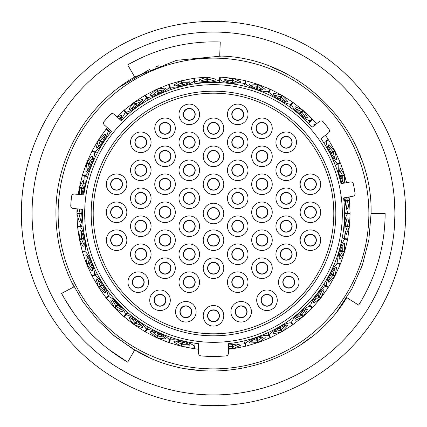 <?xml version="1.0" encoding="UTF-8"?>
<svg xmlns="http://www.w3.org/2000/svg" width="427" height="427" viewBox="0 0 427 427"><rect width="100%" height="100%" fill="white"/><g stroke="black" fill="none" stroke-linecap="round" stroke-linejoin="round"><path stroke-width="0.64" d="M104.209 121.359A2.69 2.69 0 0 0 104.466 125.095L111.431 131.361A131.014 131.014 0 0 0 83.815 194.867L74.485 194.05A2.69 2.69 0 0 0 71.576 196.415A142.949 142.949 0 0 0 70.765 205.681A2.69 2.69 0 0 0 73.22 208.515L82.55 209.326A131.014 131.014 0 0 0 198.571 343.666L198.571 353.22A2.69 2.69 0 0 0 201.026 355.904A142.949 142.949 0 0 0 225.974 355.904A2.69 2.69 0 0 0 228.429 353.22L228.429 343.666A131.014 131.014 0 0 0 343.591 197.931L352.814 196.303A2.69 2.69 0 0 0 355.013 193.271A142.949 142.949 0 0 0 353.396 184.106A2.69 2.69 0 0 0 350.295 182.009L341.066 183.637A131.014 131.014 0 0 0 321.051 138.679L328.432 132.914A2.69 2.69 0 0 0 328.95 129.205A142.949 142.949 0 0 0 323.223 121.871A2.69 2.69 0 0 0 319.497 121.476L312.116 127.241A131.014 131.014 0 0 0 121.14 120.574L114.18 114.308A2.69 2.69 0 0 0 110.438 114.441A142.949 142.949 0 0 0 104.209 121.359M91.175 213.5A122.325 122.325 0 0 1 213.5 91.175A122.325 122.325 0 0 1 335.825 213.5A122.325 122.325 0 0 1 213.5 335.825A122.325 122.325 0 0 1 91.175 213.5M342.315 213.5A128.815 128.815 0 0 1 213.5 342.315A128.815 128.815 0 0 1 84.685 213.5A128.815 128.815 0 0 1 213.5 84.685A128.815 128.815 0 0 1 342.315 213.5M368.875 213.5A155.375 155.375 0 0 1 213.5 368.875A155.375 155.375 0 0 1 58.125 213.5A155.375 155.375 0 0 1 213.5 58.125A155.375 155.375 0 0 1 368.875 213.5M80.981 209.193L81.295 213.5C81.125 218.56 80.457 221.314 79.31 221.762L76.913 213.804L77.506 226.177M82.982 194.797L85.299 183.605L84.711 176.004L86.756 176.602M84.711 176.004L82.358 175.31L79.443 187.352L83.297 179.991L84.087 185.724L81.685 194.68M86.927 176.015L82.646 174.76M84.888 175.417C88.469 174.333 95.984 155.572 94.137 152.311L93.801 152.135M92.061 151.238L94.137 152.311M96.31 152.738L92.237 150.64L98.429 139.912M94.42 151.766C98.141 151.382 109.072 134.377 107.876 130.827L109.547 132.14M106.04 129.381L107.876 130.827M109.926 131.66L106.419 128.901M120.825 120.291L125.431 112.328L126.824 113.94M123.899 110.566L125.431 112.328M127.289 113.539L124.364 110.166M125.89 111.927C129.493 112.958 145.959 101.236 146.167 97.489L147.235 99.331M144.999 95.467L146.167 97.489M147.763 99.027L145.532 95.162M146.696 97.185C150.037 98.872 168.425 90.481 169.343 86.846L170.037 88.853M168.574 84.637L169.343 86.846M170.613 88.656L169.113 84.327L181 80.836L181.491 82.854L175.833 85.779M169.919 86.644C172.876 88.933 192.524 84.172 194.109 80.778L194.413 82.881M193.778 78.467L194.109 80.778M195.016 82.795L194.381 78.376M194.712 80.687C197.183 83.5 217.375 82.539 219.574 79.502L219.478 81.632M219.686 77.17L219.574 79.502M220.204 79.155L220.3 77.202M220.188 79.534C222.077 82.758 242.093 85.64 244.826 83.078L244.324 85.144M245.376 80.804L244.826 83.078M244.917 85.288L245.973 80.949M245.418 83.222C246.673 86.745 265.77 93.364 268.941 91.362L268.06 93.299M269.912 89.238L268.941 91.362M269.656 91.271L270.467 89.494M269.501 91.613C270.061 95.317 287.563 105.426 291.054 104.06L289.821 105.795M292.41 102.16L291.054 104.06M290.317 106.147L292.906 102.512M291.556 104.418C291.406 108.154 306.677 121.396 310.365 120.718L308.828 122.186M312.057 119.106L310.365 120.718M309.249 122.629L312.479 119.549M328.139 139.464L326.49 140.52M324.717 142.388L328.47 139.976M326.506 141.241C324.974 144.657 334.234 162.623 337.912 163.365L335.937 164.155M340.079 162.495L337.912 163.365M336.161 164.721L340.308 163.066M338.136 163.931L338.344 171.889L341.915 183.055M343.981 197.861L347.631 213.196L345.507 213.196L344.498 211.408M349.969 213.196L347.631 213.196M347.055 201.053L345.608 201.192M350.087 213.196L349.494 200.823L347.872 208.968L345.907 205.488L344.968 197.69M348.464 197.071L349.441 200.21L349.083 196.964M346.559 182.671L344.637 175.316L344.68 183.002M343.671 183.178L339.913 174.606L339.929 167.768L344.466 174.723L340.415 163.018M332.863 152.311L331.571 152.973M334.693 158.326L333.199 152.135L335.04 151.185L336.561 159.351C334.608 161.064 326.468 145.281 328.987 144.668L334.763 150.64L328.566 139.912M323.944 136.421L324.088 137.04L323.186 137.014M313.909 125.842L313.877 124.054L315.259 124.785M312.142 119.026L303.175 110.476L307.621 117.494C306.447 119.811 293.018 108.18 295.132 106.675L302.716 110.075L292.975 102.416M285.626 101.562L281.019 97.164L282.055 95.365L287.75 101.418C287.035 103.91 271.652 95.034 273.44 93.155L281.526 95.061L270.521 89.387M263.139 89.937L257.785 86.489L258.463 84.525L265.199 89.392C264.964 91.976 248.183 86.174 249.581 83.986L257.887 84.327L246 80.836M232.891 80.778L232.683 82.214M245.402 80.692L233.243 78.349L240.775 81.851C241.036 84.434 223.46 81.909 224.421 79.497L232.635 78.258M207.426 79.502L207.49 80.954M219.691 77.057L207.308 77.057L215.368 79.064C216.115 81.552 198.374 82.406 198.865 79.854L206.695 77.084L194.365 78.264M182.174 83.078L182.516 84.487M193.757 78.349L181.598 80.692L189.892 81.141C191.093 83.441 173.837 87.636 173.837 85.037L181.027 80.949M158.059 91.362L158.663 92.68M164.155 89.819L157.899 91.015L157.04 89.131L165.27 88.005C166.888 90.033 150.736 97.415 150.24 94.869L156.479 89.382L145.474 95.061M135.946 104.06L136.789 105.245M144.94 95.365L134.521 102.064L142.388 99.4C144.363 101.087 129.899 111.394 128.933 108.981L134.025 102.416L135.226 104.108L131.062 108.928M117.441 117.238L122.079 114.916L120.072 119.613M100.825 140.723L102.048 141.508M105.949 129.312L98.765 139.399L105.074 133.998C107.535 134.836 97.938 149.776 96.144 147.902L98.53 139.976L100.174 141.033L98.103 147.053M91.96 151.185L86.814 162.452L91.992 155.956C94.564 156.309 87.967 172.802 85.848 171.296L86.585 163.018L82.534 174.728M79.78 194.515L79.326 187.949L78.258 194.381M79.369 213.196L81.493 213.196M76.993 208.84L76.913 213.196L77.874 208.92M81.493 213.804L78.99 213.804L80.5 219.99M81.674 232.293L81.36 238.656L83.158 238.309M83.938 238.784L81.477 239.259L84.13 245.045M87.61 256.905L88.512 263.208L90.209 262.53M91.063 262.845L88.736 263.779L92.44 268.962M88.709 263.79L86.809 264.548L91.96 275.815M98.103 279.947L100.174 285.967L101.717 284.974M102.613 285.124L100.505 286.48L105.122 290.867M100.409 286.544L98.76 287.601L105.949 297.688L107.876 296.173C109.072 292.628 98.146 275.623 94.42 275.234L96.31 274.262M112.76 300.581L115.941 306.1L117.265 304.841M118.172 304.814L116.363 306.543L121.722 309.981M131.062 318.072L135.226 322.892L136.288 321.403M137.179 321.205L135.727 323.244L141.641 325.609M152.343 331.784L157.344 335.729L158.102 334.063M158.94 333.7L157.899 335.985L164.155 337.181M175.833 341.221L181.491 344.146L181.923 342.369M182.676 341.856L182.083 344.29L188.451 344.285M228.429 346.516L232.341 346.687L232.08 344.872M232.587 344.119L232.945 346.596L238.853 344.226M250.868 341.312L257.203 340.714L256.606 338.985M256.963 338.147L257.785 340.511L263.139 337.063M274.38 331.928L280.491 330.14L279.573 328.555M279.765 327.669L281.019 329.836L285.626 325.438M295.692 318.27L301.355 315.356L300.154 313.973M300.176 313.06L301.82 314.955L305.502 309.762M314.032 300.821L319.044 296.888L317.603 295.756M317.453 294.86L319.423 296.407L322.059 290.611M328.742 280.213L332.916 275.41L331.293 274.572M330.973 273.718L333.199 274.865L334.693 268.674M339.284 257.198L342.475 251.69L340.719 251.172M340.244 250.398L342.646 251.103L342.945 244.74M345.283 232.608L347.375 226.593L345.55 226.417M344.936 225.744L347.429 225.979L346.516 219.681M345.993 221.197L346.564 219.836M345.363 232.448L345.048 230.932M342.139 246.133L342.956 244.906M343.062 238.784L345.149 239.184C341.685 240.604 335.99 259.995 338.136 263.069L338.488 263.208M339.396 257.059L339.374 255.511M333.642 269.891L334.677 268.839M328.875 280.096L329.148 278.575M320.8 291.609L322.011 290.771M324.387 285.124L326.175 286.277C322.433 286.303 309.933 302.188 310.787 305.839L311.059 306.1M314.187 300.731L314.742 299.284M304.077 310.504L305.428 309.911M308.828 304.814L310.365 306.282C306.687 305.604 291.406 318.836 291.556 322.582L291.774 322.892M295.858 318.206L296.674 316.893M284.083 325.892L285.519 325.566M291.273 323.244L292.41 324.84M274.556 331.902L275.607 330.77M261.537 337.218L263.011 337.17M251.044 341.317L252.288 340.404M237.252 344.071L238.714 344.306M187.026 343.548L188.291 344.306M194.055 346.596L193.778 348.533M175.983 341.322L177.525 341.226M162.89 336.188L163.989 337.17M152.466 331.912L154.003 332.11M140.584 324.392L141.481 325.566M131.158 318.222L132.632 318.707M120.916 308.588L121.572 309.911M126.824 313.06L125.431 314.672C125.933 310.963 111.986 296.327 108.255 296.658L107.956 296.888M112.829 300.747L114.18 301.499M104.594 289.351L104.989 290.771M98.135 280.117L99.32 281.115M92.211 267.366L92.328 268.839M96.027 273.718L94.137 274.689C95.984 271.439 88.474 252.667 84.888 251.583L84.525 251.69M87.615 257.081L88.586 258.282M84.204 243.438L84.044 244.906M84.354 251.103L82.475 251.652M81.642 232.469L82.368 233.836M80.874 218.432L80.436 219.841M82.064 225.744L79.945 225.947C81.306 224.036 82.064 219.889 82.23 213.5M82.342 193.244L81.642 194.541M84.034 182.105L84.204 183.642M88.544 168.788L87.615 169.93M92.317 158.171L92.189 159.714M99.261 145.943L98.135 146.893M104.978 136.234L104.562 137.729M121.562 117.094L120.873 118.482M132.557 108.33L131.153 108.789M141.465 101.439L140.531 102.667M153.923 94.911L152.455 95.098M163.979 89.83L162.82 90.86M177.44 85.779L175.967 85.683M188.275 82.694L186.946 83.484M202.265 81.258L200.834 80.89M213.489 80.281L212.032 80.81M227.495 81.525L226.161 80.89M238.698 82.689L237.172 82.929M252.218 86.558L251.028 85.683M263 89.819L261.452 89.771M275.543 96.176L274.54 95.093M285.514 101.423L284.003 101.082M296.626 110.043L295.847 108.789M305.422 117.078L304.008 116.454M329.121 148.345L328.865 146.893M334.672 158.15L333.588 157.045M339.364 171.403L339.385 169.93M342.961 182.078L342.102 180.792M345.507 213.196L348.01 213.196M346.564 207.148L345.971 205.723M346.516 207.319L347.429 201.021L349.382 200.834M344.877 200.647L347.375 200.407L346.564 197.407M342.945 182.26L342.646 175.897L340.89 176.415M340.073 176.015L342.475 175.31L339.284 169.802M330.69 152.738L332.916 151.59L328.742 146.787M332.948 151.58L334.656 150.694M305.502 117.238L301.82 112.045L300.619 113.427M299.711 113.539L301.355 111.644L295.692 108.73M301.377 111.618L302.636 110.161M281.019 97.164L280.107 98.749M279.237 99.027L280.491 96.86L274.38 95.072M257.785 86.489L257.182 88.218M256.387 88.656L257.203 86.286L250.862 85.688M238.853 82.774L232.945 80.404L233.222 78.461M231.984 82.795L232.341 80.313L226 80.927M213.655 80.34L207.405 79.128L207.314 77.17M206.914 81.658L206.796 79.155L200.685 80.959M188.451 82.715L182.083 82.71L181.624 80.804M182.083 85.288L181.491 82.854M158.385 93.55L157.344 91.271L152.343 95.216M141.641 101.391L135.727 103.756L134.59 102.16M136.683 106.147L135.21 104.081M121.722 117.019L118.903 118.562M105.122 136.133L100.505 140.52L98.861 139.464M102.283 142.388L100.174 141.033M92.44 158.038L88.736 163.221L90.439 163.904M90.839 164.721L88.512 163.792L87.61 170.095M84.13 181.955L81.477 187.741L83.276 188.088M83.82 188.819L81.36 188.344L81.669 194.68M79.785 209.086L78.99 213.196L77.031 213.196M81.733 238.586L79.326 239.051L80.169 230.783C82.523 229.689 85.891 247.132 83.297 247.009L79.438 239.648L82.363 251.684M88.864 263.069L86.585 263.977L85.848 255.704C87.957 254.188 94.559 270.67 91.992 271.044L86.921 264.505M100.494 285.759L98.53 287.024L96.144 279.098C97.922 277.208 107.529 292.148 105.074 293.002L98.861 287.536M92.237 276.36L98.53 287.024M106.328 298.174L114.436 307.531L110.678 300.122C112.071 297.934 124.332 310.781 122.079 312.084L114.858 307.979L123.825 316.524M124.289 316.925L134.025 324.584L128.933 318.019C129.883 315.601 144.353 325.897 142.388 327.6L134.521 324.936L144.94 331.635M157.499 335.387L156.533 337.511L150.24 332.131C150.715 329.58 166.872 336.956 165.27 338.995L157.04 337.869L168.537 342.475M181.491 344.146L181 346.164L173.837 341.963C173.816 339.364 191.077 343.548 189.892 345.859L181.598 346.308L193.757 348.651M232.288 346.313L232.619 348.624L228.429 348.416M228.429 349.265L232.619 348.624M228.429 345.181L236.585 344.055L240.775 345.149L233.243 348.651L245.402 346.308M257.081 340.356L257.844 342.566L249.581 343.014C248.167 340.837 264.948 335.024 265.199 337.608L258.463 342.475L269.96 337.869L268.941 335.638C265.781 333.642 246.673 340.244 245.418 343.778L244.917 341.712M246 346.164L257.844 342.566M280.304 329.815L281.526 331.939L273.44 333.845C271.636 331.976 287.019 323.09 287.75 325.582L282.06 331.635L292.479 324.936M301.11 315.073L302.711 316.925L295.132 320.325C293.007 318.836 306.426 307.2 307.621 309.506L303.175 316.524L312.142 307.974M319.044 296.888L320.672 298.174L313.877 302.946C311.507 301.884 322.481 287.921 324.088 289.96L321.056 297.694L328.235 287.601M328.566 287.088L334.763 276.36L328.987 282.332C326.463 281.735 334.597 265.946 336.561 267.649L335.046 275.815L340.186 264.548M342.112 251.583L344.354 252.24L339.929 259.232C337.335 259.125 342.331 242.082 344.584 243.379L344.642 251.69L347.557 239.648M340.415 263.982L344.354 252.24M346.996 226.556L349.323 226.774L346.297 234.482C343.73 234.866 345.416 217.183 347.872 218.032L349.499 226.177L350.087 213.804M347.674 239.051L349.323 226.774M345.507 213.804L349.969 213.804M347.631 213.804C344.498 215.854 342.577 235.976 345.267 238.586L343.18 238.181M347.562 239.024L345.267 238.586M345.149 239.184L347.445 239.627M340.308 263.934L338.136 263.069M335.937 262.845L340.079 264.505M337.912 263.635C334.245 264.372 324.974 282.338 326.506 285.759L324.717 284.612M328.47 287.024L326.506 285.759M326.175 286.277L328.139 287.536M312.479 307.451L310.787 305.839M310.365 306.282L312.057 307.894M292.906 324.488L291.556 322.582M291.054 322.94C287.574 321.574 270.061 331.678 269.501 335.387L268.615 333.45M270.467 337.506L269.501 335.387M245.973 346.051L245.418 343.778M244.324 341.856L245.376 346.196M244.826 343.922L228.429 344.125M194.381 348.624L195.016 344.205M194.109 346.222C192.529 342.833 172.882 338.061 169.919 340.356L170.613 338.344M169.156 342.561L169.919 340.356M170.037 338.147L168.574 342.363M169.343 340.154C168.43 336.524 150.042 328.123 146.696 329.815L147.763 327.973M146.696 329.815L145.474 331.939L156.479 337.613M147.235 327.669L144.999 331.533M146.167 329.511C145.965 325.774 129.498 314.042 125.89 315.073L127.289 313.461M124.364 316.834L125.89 315.073M125.431 314.672L123.899 316.434M106.419 298.099L108.255 296.658M92.344 276.306L94.42 275.234M94.137 274.689L92.061 275.762M82.646 252.24L84.888 251.583M84.711 250.996C87.145 248.151 83.324 228.301 80.004 226.556L82.123 226.353M77.677 226.774L80.004 226.556M79.945 225.947L77.623 226.166M109.547 294.86L107.876 296.173M268.06 333.7L268.941 335.638M77.031 213.804L78.99 213.804M114.521 307.451L115.941 306.1M114.943 307.894L116.363 306.543M157.088 337.762L157.899 335.985M134.089 324.488L135.226 322.892M134.59 324.84L135.727 323.244M181.624 346.196L182.083 344.29M258.426 342.363L257.785 340.511M233.222 348.539L232.945 346.596M303.101 316.434L301.82 314.955M282.001 331.533L281.019 329.836M334.656 276.306L332.916 275.41M334.939 275.762L333.199 274.865M320.96 297.619L319.423 296.407M79.555 187.373L81.477 187.741M79.438 187.976L81.36 188.344M86.921 162.495L88.736 163.221M86.692 163.066L88.512 163.792M156.533 89.489L157.344 91.271M206.7 77.202L206.796 79.155M232.619 78.376L232.341 80.313M257.844 84.434L257.203 86.286M281.468 95.162L280.491 96.86M303.101 110.566L301.82 112.045M344.525 175.348L342.646 175.897M344.354 174.76L342.475 175.31M349.323 200.226L347.375 200.407M349.382 226.166L347.429 225.979M344.525 251.652L342.646 251.103M79.555 239.627L81.477 239.259M110.46 362.843C109.349 362.934 136.138 378.402 135.685 377.409C136.144 378.407 109.371 362.95 110.46 362.843M394.356 228.066L394.943 213.5A181.443 181.443 0 0 0 213.5 32.057A181.443 181.443 0 0 0 32.057 213.5A181.443 181.443 0 0 0 213.5 394.943A181.443 181.443 0 0 0 394.943 213.5L394.356 198.934M21.35 213.5A192.15 192.15 0 0 0 213.5 405.65A192.15 192.15 0 0 0 405.65 213.5A192.15 192.15 0 0 0 213.5 21.35A192.15 192.15 0 0 0 21.35 213.5M135.685 49.591C136.16 48.582 109.371 64.05 110.46 64.157C109.365 64.055 136.138 48.598 135.685 49.591M140.595 58.099L127.716 64.824M73.428 141.321L81.087 128.079M119.224 87.236L149.631 69.452M155.257 67.087L158.572 65.806M221.175 56.108L176.57 60.314L134.708 77.025C86.628 104.236 55.425 158.252 55.926 213.5C56.022 239.414 62.059 263.865 74.031 286.853L61.579 293.397C77.18 322.566 99.213 345.486 127.673 362.155L134.708 349.975C204.693 392.637 304.675 367.946 346.767 297.614L339.833 307.686M357.057 148.527L361.365 159.047M271.994 67.183L283.517 72.339M346.767 297.614L358.653 305.118C376.086 277.118 384.919 246.576 385.149 213.5L371.074 213.5C373.054 131.564 301.659 57.303 219.708 56.044L220.263 41.985C187.298 40.885 156.437 48.507 127.673 64.845L134.708 77.025M369.803 233.468L369.611 234.93M371.074 213.5L368.869 239.766L362.422 264.996L351.885 288.86L337.608 310.6M140.131 352.953L132.317 348.555L113.059 334.912L133.304 349.142M148.831 357.191L133.32 349.153M197.989 370.31L186.711 368.779M310.995 337.293L300.741 344.717M134.708 349.975L114.868 336.385L97.5 320.149L82.801 301.521L71.026 280.827M127.673 362.155L107.93 348.827M89.883 332.548L89.59 332.243M74.095 313.626L64.258 298.297M110.876 184.25A5.69 5.69 0 0 0 116.566 189.94A5.69 5.69 0 0 0 122.261 184.25A5.69 5.69 0 0 0 116.566 178.561A5.69 5.69 0 0 0 110.876 184.25A5.69 5.69 0 0 1 116.566 178.561A5.69 5.69 0 0 1 122.261 184.25M110.876 212.278A5.69 5.69 0 0 0 116.566 217.967A5.69 5.69 0 0 0 122.261 212.278A5.69 5.69 0 0 0 116.566 206.583A5.69 5.69 0 0 0 110.876 212.278A5.69 5.69 0 0 1 116.566 206.583A5.69 5.69 0 0 1 122.261 212.278M110.876 240.182A5.69 5.69 0 0 0 116.566 245.872A5.69 5.69 0 0 0 122.261 240.182A5.69 5.69 0 0 0 116.566 234.487A5.69 5.69 0 0 0 110.876 240.182A5.69 5.69 0 0 1 116.566 234.487A5.69 5.69 0 0 1 122.261 240.182M132.541 282.162A5.69 5.69 0 0 0 138.231 287.851A5.69 5.69 0 0 0 143.92 282.162A5.69 5.69 0 0 0 138.231 276.466A5.69 5.69 0 0 0 132.541 282.162A5.69 5.69 0 0 1 138.231 276.466A5.69 5.69 0 0 1 143.92 282.162M135.108 254.257A5.69 5.69 0 0 0 140.803 259.947A5.69 5.69 0 0 0 146.493 254.257A5.69 5.69 0 0 0 140.803 248.562A5.69 5.69 0 0 0 135.108 254.257A5.69 5.69 0 0 1 140.803 248.562A5.69 5.69 0 0 1 146.493 254.257M135.108 226.23A5.69 5.69 0 0 0 140.803 231.92A5.69 5.69 0 0 0 146.493 226.23A5.69 5.69 0 0 0 140.803 220.535A5.69 5.69 0 0 0 135.108 226.23A5.69 5.69 0 0 1 140.803 220.535A5.69 5.69 0 0 1 146.493 226.23M135.108 198.325A5.69 5.69 0 0 0 140.803 204.015A5.69 5.69 0 0 0 146.493 198.325A5.69 5.69 0 0 0 140.803 192.63A5.69 5.69 0 0 0 135.108 198.325A5.69 5.69 0 0 1 140.803 192.63A5.69 5.69 0 0 1 146.493 198.325M135.108 170.298A5.69 5.69 0 0 0 140.803 175.988A5.69 5.69 0 0 0 146.493 170.298A5.69 5.69 0 0 0 140.803 164.603A5.69 5.69 0 0 0 135.108 170.298A5.69 5.69 0 0 1 140.803 164.603A5.69 5.69 0 0 1 146.493 170.298M135.108 142.271A5.69 5.69 0 0 0 140.803 147.961A5.69 5.69 0 0 0 146.493 142.271A5.69 5.69 0 0 0 140.803 136.581A5.69 5.69 0 0 0 135.108 142.271A5.69 5.69 0 0 1 140.803 136.581A5.69 5.69 0 0 1 146.493 142.271M159.346 128.319A5.69 5.69 0 0 0 165.035 134.009A5.69 5.69 0 0 0 170.725 128.319A5.69 5.69 0 0 0 165.035 122.629A5.69 5.69 0 0 0 159.346 128.319A5.69 5.69 0 0 1 165.035 122.629A5.69 5.69 0 0 1 170.725 128.319M159.346 156.346A5.69 5.69 0 0 0 165.035 162.036A5.69 5.69 0 0 0 170.725 156.346A5.69 5.69 0 0 0 165.035 150.651A5.69 5.69 0 0 0 159.346 156.346A5.69 5.69 0 0 1 165.035 150.651A5.69 5.69 0 0 1 170.725 156.346M159.346 184.25A5.69 5.69 0 0 0 165.035 189.94A5.69 5.69 0 0 0 170.725 184.25A5.69 5.69 0 0 0 165.035 178.561A5.69 5.69 0 0 0 159.346 184.25A5.69 5.69 0 0 1 165.035 178.561A5.69 5.69 0 0 1 170.725 184.25M159.346 212.278A5.69 5.69 0 0 0 165.035 217.967A5.69 5.69 0 0 0 170.725 212.278A5.69 5.69 0 0 0 165.035 206.583A5.69 5.69 0 0 0 159.346 212.278A5.69 5.69 0 0 1 165.035 206.583A5.69 5.69 0 0 1 170.725 212.278M159.346 240.182A5.69 5.69 0 0 0 165.035 245.872A5.69 5.69 0 0 0 170.725 240.182A5.69 5.69 0 0 0 165.035 234.487A5.69 5.69 0 0 0 159.346 240.182A5.69 5.69 0 0 1 165.035 234.487A5.69 5.69 0 0 1 170.725 240.182M159.346 268.209A5.69 5.69 0 0 0 165.035 273.899A5.69 5.69 0 0 0 170.725 268.209A5.69 5.69 0 0 0 165.035 262.514A5.69 5.69 0 0 0 159.346 268.209A5.69 5.69 0 0 1 165.035 262.514A5.69 5.69 0 0 1 170.725 268.209M154.323 300.272A5.69 5.69 0 0 0 160.018 305.967A5.69 5.69 0 0 0 165.708 300.272A5.69 5.69 0 0 0 160.018 294.582A5.69 5.69 0 0 0 154.323 300.272A5.69 5.69 0 0 1 160.018 294.582A5.69 5.69 0 0 1 165.708 300.272M180.151 311.779A5.69 5.69 0 0 0 185.841 317.469A5.69 5.69 0 0 0 191.531 311.779A5.69 5.69 0 0 0 185.841 306.084A5.69 5.69 0 0 0 180.151 311.779A5.69 5.69 0 0 1 185.841 306.084A5.69 5.69 0 0 1 191.531 311.779M183.578 282.162A5.69 5.69 0 0 0 189.268 287.851A5.69 5.69 0 0 0 194.958 282.162A5.69 5.69 0 0 0 189.268 276.466A5.69 5.69 0 0 0 183.578 282.162A5.69 5.69 0 0 1 189.268 276.466A5.69 5.69 0 0 1 194.958 282.162M183.578 254.257A5.69 5.69 0 0 0 189.268 259.947A5.69 5.69 0 0 0 194.958 254.257A5.69 5.69 0 0 0 189.268 248.562A5.69 5.69 0 0 0 183.578 254.257A5.69 5.69 0 0 1 189.268 248.562A5.69 5.69 0 0 1 194.958 254.257M183.578 226.23A5.69 5.69 0 0 0 189.268 231.92A5.69 5.69 0 0 0 194.958 226.23A5.69 5.69 0 0 0 189.268 220.535A5.69 5.69 0 0 0 183.578 226.23A5.69 5.69 0 0 1 189.268 220.535A5.69 5.69 0 0 1 194.958 226.23M183.578 198.325A5.69 5.69 0 0 0 189.268 204.015A5.69 5.69 0 0 0 194.958 198.325A5.69 5.69 0 0 0 189.268 192.63A5.69 5.69 0 0 0 183.578 198.325A5.69 5.69 0 0 1 189.268 192.63A5.69 5.69 0 0 1 194.958 198.325M183.578 170.298A5.69 5.69 0 0 0 189.268 175.988A5.69 5.69 0 0 0 194.958 170.298A5.69 5.69 0 0 0 189.268 164.603A5.69 5.69 0 0 0 183.578 170.298A5.69 5.69 0 0 1 189.268 164.603A5.69 5.69 0 0 1 194.958 170.298M183.578 142.271A5.69 5.69 0 0 0 189.268 147.961A5.69 5.69 0 0 0 194.958 142.271A5.69 5.69 0 0 0 189.268 136.581A5.69 5.69 0 0 0 183.578 142.271A5.69 5.69 0 0 1 189.268 136.581A5.69 5.69 0 0 1 194.958 142.271M183.578 114.367A5.69 5.69 0 0 0 189.268 120.056A5.69 5.69 0 0 0 194.958 114.367A5.69 5.69 0 0 0 189.268 108.677A5.69 5.69 0 0 0 183.578 114.367A5.69 5.69 0 0 1 189.268 108.677A5.69 5.69 0 0 1 194.958 114.367M207.81 128.319A5.69 5.69 0 0 0 213.5 134.009A5.69 5.69 0 0 0 219.19 128.319A5.69 5.69 0 0 0 213.5 122.629A5.69 5.69 0 0 0 207.81 128.319A5.69 5.69 0 0 1 213.5 122.629A5.69 5.69 0 0 1 219.19 128.319M207.81 156.346A5.69 5.69 0 0 0 213.5 162.036A5.69 5.69 0 0 0 219.19 156.346A5.69 5.69 0 0 0 213.5 150.651A5.69 5.69 0 0 0 207.81 156.346A5.69 5.69 0 0 1 213.5 150.651A5.69 5.69 0 0 1 219.19 156.346M207.81 184.25A5.69 5.69 0 0 0 213.5 189.94A5.69 5.69 0 0 0 219.19 184.25A5.69 5.69 0 0 0 213.5 178.561A5.69 5.69 0 0 0 207.81 184.25A5.69 5.69 0 0 1 213.5 178.561A5.69 5.69 0 0 1 219.19 184.25M207.81 213.5A5.69 5.69 0 0 0 213.5 219.19A5.69 5.69 0 0 0 219.19 213.5A5.69 5.69 0 0 0 213.5 207.81A5.69 5.69 0 0 0 207.81 213.5A5.69 5.69 0 0 1 213.5 207.81A5.69 5.69 0 0 1 219.19 213.5M207.81 240.182A5.69 5.69 0 0 0 213.5 245.872A5.69 5.69 0 0 0 219.19 240.182A5.69 5.69 0 0 0 213.5 234.487A5.69 5.69 0 0 0 207.81 240.182A5.69 5.69 0 0 1 213.5 234.487A5.69 5.69 0 0 1 219.19 240.182M207.81 268.209A5.69 5.69 0 0 0 213.5 273.899A5.69 5.69 0 0 0 219.19 268.209A5.69 5.69 0 0 0 213.5 262.514A5.69 5.69 0 0 0 207.81 268.209A5.69 5.69 0 0 1 213.5 262.514A5.69 5.69 0 0 1 219.19 268.209M232.042 282.162A5.69 5.69 0 0 0 237.732 287.851A5.69 5.69 0 0 0 243.422 282.162A5.69 5.69 0 0 0 237.732 276.466A5.69 5.69 0 0 0 232.042 282.162A5.69 5.69 0 0 1 237.732 276.466A5.69 5.69 0 0 1 243.422 282.162M232.042 254.257A5.69 5.69 0 0 0 237.732 259.947A5.69 5.69 0 0 0 243.422 254.257A5.69 5.69 0 0 0 237.732 248.562A5.69 5.69 0 0 0 232.042 254.257A5.69 5.69 0 0 1 237.732 248.562A5.69 5.69 0 0 1 243.422 254.257M232.042 198.325A5.69 5.69 0 0 0 237.732 204.015A5.69 5.69 0 0 0 243.422 198.325A5.69 5.69 0 0 0 237.732 192.63A5.69 5.69 0 0 0 232.042 198.325A5.69 5.69 0 0 1 237.732 192.63A5.69 5.69 0 0 1 243.422 198.325M232.042 170.298A5.69 5.69 0 0 0 237.732 175.988A5.69 5.69 0 0 0 243.422 170.298A5.69 5.69 0 0 0 237.732 164.603A5.69 5.69 0 0 0 232.042 170.298A5.69 5.69 0 0 1 237.732 164.603A5.69 5.69 0 0 1 243.422 170.298M232.042 142.271A5.69 5.69 0 0 0 237.732 147.961A5.69 5.69 0 0 0 243.422 142.271A5.69 5.69 0 0 0 237.732 136.581A5.69 5.69 0 0 0 232.042 142.271A5.69 5.69 0 0 1 237.732 136.581A5.69 5.69 0 0 1 243.422 142.271M232.042 114.367A5.69 5.69 0 0 0 237.732 120.056A5.69 5.69 0 0 0 243.422 114.367A5.69 5.69 0 0 0 237.732 108.677A5.69 5.69 0 0 0 232.042 114.367A5.69 5.69 0 0 1 237.732 108.677A5.69 5.69 0 0 1 243.422 114.367M256.275 128.319A5.69 5.69 0 0 0 261.964 134.009A5.69 5.69 0 0 0 267.654 128.319A5.69 5.69 0 0 0 261.964 122.629A5.69 5.69 0 0 0 256.275 128.319A5.69 5.69 0 0 1 261.964 122.629A5.69 5.69 0 0 1 267.654 128.319M280.507 142.271A5.69 5.69 0 0 0 286.197 147.961A5.69 5.69 0 0 0 291.892 142.271A5.69 5.69 0 0 0 286.197 136.581A5.69 5.69 0 0 0 280.507 142.271A5.69 5.69 0 0 1 286.197 136.581A5.69 5.69 0 0 1 291.892 142.271M256.275 156.346A5.69 5.69 0 0 0 261.964 162.036A5.69 5.69 0 0 0 267.654 156.346A5.69 5.69 0 0 0 261.964 150.651A5.69 5.69 0 0 0 256.275 156.346A5.69 5.69 0 0 1 261.964 150.651A5.69 5.69 0 0 1 267.654 156.346M256.275 184.25A5.69 5.69 0 0 0 261.964 189.94A5.69 5.69 0 0 0 267.654 184.25A5.69 5.69 0 0 0 261.964 178.561A5.69 5.69 0 0 0 256.275 184.25A5.69 5.69 0 0 1 261.964 178.561A5.69 5.69 0 0 1 267.654 184.25M256.275 212.278A5.69 5.69 0 0 0 261.964 217.967A5.69 5.69 0 0 0 267.654 212.278A5.69 5.69 0 0 0 261.964 206.583A5.69 5.69 0 0 0 256.275 212.278A5.69 5.69 0 0 1 261.964 206.583A5.69 5.69 0 0 1 267.654 212.278M256.275 240.182A5.69 5.69 0 0 0 261.964 245.872A5.69 5.69 0 0 0 267.654 240.182A5.69 5.69 0 0 0 261.964 234.487A5.69 5.69 0 0 0 256.275 240.182A5.69 5.69 0 0 1 261.964 234.487A5.69 5.69 0 0 1 267.654 240.182M256.275 268.209A5.69 5.69 0 0 0 261.964 273.899A5.69 5.69 0 0 0 267.654 268.209A5.69 5.69 0 0 0 261.964 262.514A5.69 5.69 0 0 0 256.275 268.209A5.69 5.69 0 0 1 261.964 262.514A5.69 5.69 0 0 1 267.654 268.209M280.507 254.257A5.69 5.69 0 0 0 286.197 259.947A5.69 5.69 0 0 0 291.892 254.257A5.69 5.69 0 0 0 286.197 248.562A5.69 5.69 0 0 0 280.507 254.257A5.69 5.69 0 0 1 286.197 248.562A5.69 5.69 0 0 1 291.892 254.257M280.507 226.23A5.69 5.69 0 0 0 286.197 231.92A5.69 5.69 0 0 0 291.892 226.23A5.69 5.69 0 0 0 286.197 220.535A5.69 5.69 0 0 0 280.507 226.23A5.69 5.69 0 0 1 286.197 220.535A5.69 5.69 0 0 1 291.892 226.23M280.507 198.325A5.69 5.69 0 0 0 286.197 204.015A5.69 5.69 0 0 0 291.892 198.325A5.69 5.69 0 0 0 286.197 192.63A5.69 5.69 0 0 0 280.507 198.325A5.69 5.69 0 0 1 286.197 192.63A5.69 5.69 0 0 1 291.892 198.325M304.739 184.25A5.69 5.69 0 0 0 310.434 189.94A5.69 5.69 0 0 0 316.124 184.25A5.69 5.69 0 0 0 310.434 178.561A5.69 5.69 0 0 0 304.739 184.25A5.69 5.69 0 0 1 310.434 178.561A5.69 5.69 0 0 1 316.124 184.25M280.507 170.298A5.69 5.69 0 0 0 286.197 175.988A5.69 5.69 0 0 0 291.892 170.298A5.69 5.69 0 0 0 286.197 164.603A5.69 5.69 0 0 0 280.507 170.298A5.69 5.69 0 0 1 286.197 164.603A5.69 5.69 0 0 1 291.892 170.298M304.739 212.278A5.69 5.69 0 0 0 310.434 217.967A5.69 5.69 0 0 0 316.124 212.278A5.69 5.69 0 0 0 310.434 206.583A5.69 5.69 0 0 0 304.739 212.278A5.69 5.69 0 0 1 310.434 206.583A5.69 5.69 0 0 1 316.124 212.278M304.739 240.182A5.69 5.69 0 0 0 310.434 245.872A5.69 5.69 0 0 0 316.124 240.182A5.69 5.69 0 0 0 310.434 234.487A5.69 5.69 0 0 0 304.739 240.182A5.69 5.69 0 0 1 310.434 234.487A5.69 5.69 0 0 1 316.124 240.182M283.08 282.162A5.69 5.69 0 0 0 288.769 287.851A5.69 5.69 0 0 0 294.459 282.162A5.69 5.69 0 0 0 288.769 276.466A5.69 5.69 0 0 0 283.08 282.162A5.69 5.69 0 0 1 288.769 276.466A5.69 5.69 0 0 1 294.459 282.162M261.292 300.272A5.69 5.69 0 0 0 266.982 305.967A5.69 5.69 0 0 0 272.677 300.272A5.69 5.69 0 0 0 266.982 294.582A5.69 5.69 0 0 0 261.292 300.272A5.69 5.69 0 0 1 266.982 294.582A5.69 5.69 0 0 1 272.677 300.272M235.469 311.779A5.69 5.69 0 0 0 241.159 317.469A5.69 5.69 0 0 0 246.849 311.779A5.69 5.69 0 0 0 241.159 306.084A5.69 5.69 0 0 0 235.469 311.779A5.69 5.69 0 0 1 241.159 306.084A5.69 5.69 0 0 1 246.849 311.779M207.81 315.815A5.69 5.69 0 0 0 213.5 321.51A5.69 5.69 0 0 0 219.19 315.815A5.69 5.69 0 0 0 213.5 310.125A5.69 5.69 0 0 0 207.81 315.815A5.69 5.69 0 0 1 213.5 310.125A5.69 5.69 0 0 1 219.19 315.815M106.286 184.25A10.28 10.28 0 0 1 116.566 173.97A10.28 10.28 0 0 1 126.851 184.25A10.28 10.28 0 0 1 116.566 194.531A10.28 10.28 0 0 1 106.286 184.25M106.286 212.278A10.28 10.28 0 0 1 116.566 201.998A10.28 10.28 0 0 1 126.851 212.278A10.28 10.28 0 0 1 116.566 222.558A10.28 10.28 0 0 1 106.286 212.278M106.286 240.182A10.28 10.28 0 0 1 116.566 229.902A10.28 10.28 0 0 1 126.851 240.182A10.28 10.28 0 0 1 116.566 250.462A10.28 10.28 0 0 1 106.286 240.182M127.951 282.162A10.28 10.28 0 0 1 138.231 271.882A10.28 10.28 0 0 1 148.511 282.162A10.28 10.28 0 0 1 138.231 292.442A10.28 10.28 0 0 1 127.951 282.162M130.523 254.257A10.28 10.28 0 0 1 140.803 243.977A10.28 10.28 0 0 1 151.083 254.257A10.28 10.28 0 0 1 140.803 264.537A10.28 10.28 0 0 1 130.523 254.257M130.523 226.23A10.28 10.28 0 0 1 140.803 215.95A10.28 10.28 0 0 1 151.083 226.23A10.28 10.28 0 0 1 140.803 236.51A10.28 10.28 0 0 1 130.523 226.23M130.523 198.325A10.28 10.28 0 0 1 140.803 188.045A10.28 10.28 0 0 1 151.083 198.325A10.28 10.28 0 0 1 140.803 208.606A10.28 10.28 0 0 1 130.523 198.325M130.523 170.298A10.28 10.28 0 0 1 140.803 160.018A10.28 10.28 0 0 1 151.083 170.298A10.28 10.28 0 0 1 140.803 180.578A10.28 10.28 0 0 1 130.523 170.298M130.523 142.271A10.28 10.28 0 0 1 140.803 131.991A10.28 10.28 0 0 1 151.083 142.271A10.28 10.28 0 0 1 140.803 152.551A10.28 10.28 0 0 1 130.523 142.271M154.755 128.319A10.28 10.28 0 0 1 165.035 118.039A10.28 10.28 0 0 1 175.316 128.319A10.28 10.28 0 0 1 165.035 138.599A10.28 10.28 0 0 1 154.755 128.319M154.755 156.346A10.28 10.28 0 0 1 165.035 146.066A10.28 10.28 0 0 1 175.316 156.346A10.28 10.28 0 0 1 165.035 166.626A10.28 10.28 0 0 1 154.755 156.346M154.755 184.25A10.28 10.28 0 0 1 165.035 173.97A10.28 10.28 0 0 1 175.316 184.25A10.28 10.28 0 0 1 165.035 194.531A10.28 10.28 0 0 1 154.755 184.25M154.755 212.278A10.28 10.28 0 0 1 165.035 201.998A10.28 10.28 0 0 1 175.316 212.278A10.28 10.28 0 0 1 165.035 222.558A10.28 10.28 0 0 1 154.755 212.278M154.755 240.182A10.28 10.28 0 0 1 165.035 229.902A10.28 10.28 0 0 1 175.316 240.182A10.28 10.28 0 0 1 165.035 250.462A10.28 10.28 0 0 1 154.755 240.182M154.755 268.209A10.28 10.28 0 0 1 165.035 257.929A10.28 10.28 0 0 1 175.316 268.209A10.28 10.28 0 0 1 165.035 278.489A10.28 10.28 0 0 1 154.755 268.209M149.738 300.272A10.28 10.28 0 0 1 160.018 289.992A10.28 10.28 0 0 1 170.298 300.272A10.28 10.28 0 0 1 160.018 310.552A10.28 10.28 0 0 1 149.738 300.272M175.561 311.779A10.28 10.28 0 0 1 185.841 301.499A10.28 10.28 0 0 1 196.121 311.779A10.28 10.28 0 0 1 185.841 322.059A10.28 10.28 0 0 1 175.561 311.779M178.988 282.162A10.28 10.28 0 0 1 189.268 271.882A10.28 10.28 0 0 1 199.548 282.162A10.28 10.28 0 0 1 189.268 292.442A10.28 10.28 0 0 1 178.988 282.162M178.988 254.257A10.28 10.28 0 0 1 189.268 243.977A10.28 10.28 0 0 1 199.548 254.257A10.28 10.28 0 0 1 189.268 264.537A10.28 10.28 0 0 1 178.988 254.257M178.988 226.23A10.28 10.28 0 0 1 189.268 215.95A10.28 10.28 0 0 1 199.548 226.23A10.28 10.28 0 0 1 189.268 236.51A10.28 10.28 0 0 1 178.988 226.23M178.988 198.325A10.28 10.28 0 0 1 189.268 188.045A10.28 10.28 0 0 1 199.548 198.325A10.28 10.28 0 0 1 189.268 208.606A10.28 10.28 0 0 1 178.988 198.325M178.988 170.298A10.28 10.28 0 0 1 189.268 160.018A10.28 10.28 0 0 1 199.548 170.298A10.28 10.28 0 0 1 189.268 180.578A10.28 10.28 0 0 1 178.988 170.298M178.988 142.271A10.28 10.28 0 0 1 189.268 131.991A10.28 10.28 0 0 1 199.548 142.271A10.28 10.28 0 0 1 189.268 152.551A10.28 10.28 0 0 1 178.988 142.271M178.988 114.367A10.28 10.28 0 0 1 189.268 104.087A10.28 10.28 0 0 1 199.548 114.367A10.28 10.28 0 0 1 189.268 124.647A10.28 10.28 0 0 1 178.988 114.367M203.22 128.319A10.28 10.28 0 0 1 213.5 118.039A10.28 10.28 0 0 1 223.78 128.319A10.28 10.28 0 0 1 213.5 138.599A10.28 10.28 0 0 1 203.22 128.319M203.22 156.346A10.28 10.28 0 0 1 213.5 146.066A10.28 10.28 0 0 1 223.78 156.346A10.28 10.28 0 0 1 213.5 166.626A10.28 10.28 0 0 1 203.22 156.346M203.22 184.25A10.28 10.28 0 0 1 213.5 173.97A10.28 10.28 0 0 1 223.78 184.25A10.28 10.28 0 0 1 213.5 194.531A10.28 10.28 0 0 1 203.22 184.25M203.22 213.5A10.28 10.28 0 0 1 213.5 203.22A10.28 10.28 0 0 1 223.78 213.5A10.28 10.28 0 0 1 213.5 223.78A10.28 10.28 0 0 1 203.22 213.5M203.22 240.182A10.28 10.28 0 0 1 213.5 229.902A10.28 10.28 0 0 1 223.78 240.182A10.28 10.28 0 0 1 213.5 250.462A10.28 10.28 0 0 1 203.22 240.182M203.22 268.209A10.28 10.28 0 0 1 213.5 257.929A10.28 10.28 0 0 1 223.78 268.209A10.28 10.28 0 0 1 213.5 278.489A10.28 10.28 0 0 1 203.22 268.209M227.452 282.162A10.28 10.28 0 0 1 237.732 271.882A10.28 10.28 0 0 1 248.012 282.162A10.28 10.28 0 0 1 237.732 292.442A10.28 10.28 0 0 1 227.452 282.162M227.452 254.257A10.28 10.28 0 0 1 237.732 243.977A10.28 10.28 0 0 1 248.012 254.257A10.28 10.28 0 0 1 237.732 264.537A10.28 10.28 0 0 1 227.452 254.257M227.452 198.325A10.28 10.28 0 0 1 237.732 188.045A10.28 10.28 0 0 1 248.012 198.325A10.28 10.28 0 0 1 237.732 208.606A10.28 10.28 0 0 1 227.452 198.325M227.452 170.298A10.28 10.28 0 0 1 237.732 160.018A10.28 10.28 0 0 1 248.012 170.298A10.28 10.28 0 0 1 237.732 180.578A10.28 10.28 0 0 1 227.452 170.298M227.452 142.271A10.28 10.28 0 0 1 237.732 131.991A10.28 10.28 0 0 1 248.012 142.271A10.28 10.28 0 0 1 237.732 152.551A10.28 10.28 0 0 1 227.452 142.271M227.452 114.367A10.28 10.28 0 0 1 237.732 104.087A10.28 10.28 0 0 1 248.012 114.367A10.28 10.28 0 0 1 237.732 124.647A10.28 10.28 0 0 1 227.452 114.367M251.684 128.319A10.28 10.28 0 0 1 261.964 118.039A10.28 10.28 0 0 1 272.245 128.319A10.28 10.28 0 0 1 261.964 138.599A10.28 10.28 0 0 1 251.684 128.319M275.917 142.271A10.28 10.28 0 0 1 286.197 131.991A10.28 10.28 0 0 1 296.477 142.271A10.28 10.28 0 0 1 286.197 152.551A10.28 10.28 0 0 1 275.917 142.271M251.684 156.346A10.28 10.28 0 0 1 261.964 146.066A10.28 10.28 0 0 1 272.245 156.346A10.28 10.28 0 0 1 261.964 166.626A10.28 10.28 0 0 1 251.684 156.346M251.684 184.25A10.28 10.28 0 0 1 261.964 173.97A10.28 10.28 0 0 1 272.245 184.25A10.28 10.28 0 0 1 261.964 194.531A10.28 10.28 0 0 1 251.684 184.25M251.684 212.278A10.28 10.28 0 0 1 261.964 201.998A10.28 10.28 0 0 1 272.245 212.278A10.28 10.28 0 0 1 261.964 222.558A10.28 10.28 0 0 1 251.684 212.278M251.684 240.182A10.28 10.28 0 0 1 261.964 229.902A10.28 10.28 0 0 1 272.245 240.182A10.28 10.28 0 0 1 261.964 250.462A10.28 10.28 0 0 1 251.684 240.182M251.684 268.209A10.28 10.28 0 0 1 261.964 257.929A10.28 10.28 0 0 1 272.245 268.209A10.28 10.28 0 0 1 261.964 278.489A10.28 10.28 0 0 1 251.684 268.209M275.917 254.257A10.28 10.28 0 0 1 286.197 243.977A10.28 10.28 0 0 1 296.477 254.257A10.28 10.28 0 0 1 286.197 264.537A10.28 10.28 0 0 1 275.917 254.257M275.917 226.23A10.28 10.28 0 0 1 286.197 215.95A10.28 10.28 0 0 1 296.477 226.23A10.28 10.28 0 0 1 286.197 236.51A10.28 10.28 0 0 1 275.917 226.23M275.917 198.325A10.28 10.28 0 0 1 286.197 188.045A10.28 10.28 0 0 1 296.477 198.325A10.28 10.28 0 0 1 286.197 208.606A10.28 10.28 0 0 1 275.917 198.325M300.149 184.25A10.28 10.28 0 0 1 310.434 173.97A10.28 10.28 0 0 1 320.714 184.25A10.28 10.28 0 0 1 310.434 194.531A10.28 10.28 0 0 1 300.149 184.25M275.917 170.298A10.28 10.28 0 0 1 286.197 160.018A10.28 10.28 0 0 1 296.477 170.298A10.28 10.28 0 0 1 286.197 180.578A10.28 10.28 0 0 1 275.917 170.298M300.149 212.278A10.28 10.28 0 0 1 310.434 201.998A10.28 10.28 0 0 1 320.714 212.278A10.28 10.28 0 0 1 310.434 222.558A10.28 10.28 0 0 1 300.149 212.278M300.149 240.182A10.28 10.28 0 0 1 310.434 229.902A10.28 10.28 0 0 1 320.714 240.182A10.28 10.28 0 0 1 310.434 250.462A10.28 10.28 0 0 1 300.149 240.182M278.489 282.162A10.28 10.28 0 0 1 288.769 271.882A10.28 10.28 0 0 1 299.049 282.162A10.28 10.28 0 0 1 288.769 292.442A10.28 10.28 0 0 1 278.489 282.162M256.702 300.272A10.28 10.28 0 0 1 266.982 289.992A10.28 10.28 0 0 1 277.262 300.272A10.28 10.28 0 0 1 266.982 310.552A10.28 10.28 0 0 1 256.702 300.272M230.879 311.779A10.28 10.28 0 0 1 241.159 301.499A10.28 10.28 0 0 1 251.439 311.779A10.28 10.28 0 0 1 241.159 322.059A10.28 10.28 0 0 1 230.879 311.779M203.22 315.815A10.28 10.28 0 0 1 213.5 305.535A10.28 10.28 0 0 1 223.78 315.815A10.28 10.28 0 0 1 213.5 326.1A10.28 10.28 0 0 1 203.22 315.815M232.042 226.23A5.69 5.69 0 0 0 237.732 231.92A5.69 5.69 0 0 0 243.422 226.23A5.69 5.69 0 0 0 237.732 220.535A5.69 5.69 0 0 0 232.042 226.23A5.69 5.69 0 0 1 237.732 220.535A5.69 5.69 0 0 1 243.422 226.23M227.452 226.23A10.28 10.28 0 0 1 237.732 215.95A10.28 10.28 0 0 1 248.012 226.23A10.28 10.28 0 0 1 237.732 236.51A10.28 10.28 0 0 1 227.452 226.23M93.193 213.5A120.307 120.307 0 0 0 213.5 333.807A120.307 120.307 0 0 0 333.807 213.5A120.307 120.307 0 0 0 213.5 93.193A120.307 120.307 0 0 0 93.193 213.5M122.512 184.25A5.941 5.941 0 0 1 116.566 190.191A5.941 5.941 0 0 1 110.625 184.25A5.941 5.941 0 0 1 116.566 178.305A5.941 5.941 0 0 1 122.512 184.25M122.512 212.278A5.941 5.941 0 0 1 116.566 218.218A5.941 5.941 0 0 1 110.625 212.278A5.941 5.941 0 0 1 116.566 206.332A5.941 5.941 0 0 1 122.512 212.278M122.512 240.182A5.941 5.941 0 0 1 116.566 246.123A5.941 5.941 0 0 1 110.625 240.182A5.941 5.941 0 0 1 116.566 234.236A5.941 5.941 0 0 1 122.512 240.182M144.171 282.162A5.941 5.941 0 0 1 138.231 288.102A5.941 5.941 0 0 1 132.29 282.162A5.941 5.941 0 0 1 138.231 276.216A5.941 5.941 0 0 1 144.171 282.162M146.744 254.257A5.941 5.941 0 0 1 140.803 260.198A5.941 5.941 0 0 1 134.857 254.257A5.941 5.941 0 0 1 140.803 248.311A5.941 5.941 0 0 1 146.744 254.257M146.744 226.23A5.941 5.941 0 0 1 140.803 232.171A5.941 5.941 0 0 1 134.857 226.23A5.941 5.941 0 0 1 140.803 220.284A5.941 5.941 0 0 1 146.744 226.23M146.744 198.325A5.941 5.941 0 0 1 140.803 204.266A5.941 5.941 0 0 1 134.857 198.325A5.941 5.941 0 0 1 140.803 192.38A5.941 5.941 0 0 1 146.744 198.325M146.744 170.298A5.941 5.941 0 0 1 140.803 176.239A5.941 5.941 0 0 1 134.857 170.298A5.941 5.941 0 0 1 140.803 164.352A5.941 5.941 0 0 1 146.744 170.298M146.744 142.271A5.941 5.941 0 0 1 140.803 148.212A5.941 5.941 0 0 1 134.857 142.271A5.941 5.941 0 0 1 140.803 136.33A5.941 5.941 0 0 1 146.744 142.271M170.976 128.319A5.941 5.941 0 0 1 165.035 134.259A5.941 5.941 0 0 1 159.09 128.319A5.941 5.941 0 0 1 165.035 122.378A5.941 5.941 0 0 1 170.976 128.319M170.976 156.346A5.941 5.941 0 0 1 165.035 162.287A5.941 5.941 0 0 1 159.09 156.346A5.941 5.941 0 0 1 165.035 150.4A5.941 5.941 0 0 1 170.976 156.346M170.976 184.25A5.941 5.941 0 0 1 165.035 190.191A5.941 5.941 0 0 1 159.09 184.25A5.941 5.941 0 0 1 165.035 178.305A5.941 5.941 0 0 1 170.976 184.25M170.976 212.278A5.941 5.941 0 0 1 165.035 218.218A5.941 5.941 0 0 1 159.09 212.278A5.941 5.941 0 0 1 165.035 206.332A5.941 5.941 0 0 1 170.976 212.278M170.976 240.182A5.941 5.941 0 0 1 165.035 246.123A5.941 5.941 0 0 1 159.09 240.182A5.941 5.941 0 0 1 165.035 234.236A5.941 5.941 0 0 1 170.976 240.182M170.976 268.209A5.941 5.941 0 0 1 165.035 274.15A5.941 5.941 0 0 1 159.09 268.209A5.941 5.941 0 0 1 165.035 262.263A5.941 5.941 0 0 1 170.976 268.209M165.959 300.272A5.941 5.941 0 0 1 160.018 306.218A5.941 5.941 0 0 1 154.072 300.272A5.941 5.941 0 0 1 160.018 294.331A5.941 5.941 0 0 1 165.959 300.272M191.782 311.779A5.941 5.941 0 0 1 185.841 317.72A5.941 5.941 0 0 1 179.9 311.779A5.941 5.941 0 0 1 185.841 305.833A5.941 5.941 0 0 1 191.782 311.779M195.208 282.162A5.941 5.941 0 0 1 189.268 288.102A5.941 5.941 0 0 1 183.327 282.162A5.941 5.941 0 0 1 189.268 276.216A5.941 5.941 0 0 1 195.208 282.162M195.208 254.257A5.941 5.941 0 0 1 189.268 260.198A5.941 5.941 0 0 1 183.327 254.257A5.941 5.941 0 0 1 189.268 248.311A5.941 5.941 0 0 1 195.208 254.257M195.208 226.23A5.941 5.941 0 0 1 189.268 232.171A5.941 5.941 0 0 1 183.327 226.23A5.941 5.941 0 0 1 189.268 220.284A5.941 5.941 0 0 1 195.208 226.23M195.208 198.325A5.941 5.941 0 0 1 189.268 204.266A5.941 5.941 0 0 1 183.327 198.325A5.941 5.941 0 0 1 189.268 192.38A5.941 5.941 0 0 1 195.208 198.325M195.208 170.298A5.941 5.941 0 0 1 189.268 176.239A5.941 5.941 0 0 1 183.327 170.298A5.941 5.941 0 0 1 189.268 164.352A5.941 5.941 0 0 1 195.208 170.298M195.208 142.271A5.941 5.941 0 0 1 189.268 148.212A5.941 5.941 0 0 1 183.327 142.271A5.941 5.941 0 0 1 189.268 136.33A5.941 5.941 0 0 1 195.208 142.271M195.208 114.367A5.941 5.941 0 0 1 189.268 120.307A5.941 5.941 0 0 1 183.327 114.367A5.941 5.941 0 0 1 189.268 108.421A5.941 5.941 0 0 1 195.208 114.367M219.441 128.319A5.941 5.941 0 0 1 213.5 134.259A5.941 5.941 0 0 1 207.559 128.319A5.941 5.941 0 0 1 213.5 122.378A5.941 5.941 0 0 1 219.441 128.319M219.441 156.346A5.941 5.941 0 0 1 213.5 162.287A5.941 5.941 0 0 1 207.559 156.346A5.941 5.941 0 0 1 213.5 150.4A5.941 5.941 0 0 1 219.441 156.346M219.441 184.25A5.941 5.941 0 0 1 213.5 190.191A5.941 5.941 0 0 1 207.559 184.25A5.941 5.941 0 0 1 213.5 178.305A5.941 5.941 0 0 1 219.441 184.25M219.441 213.5A5.941 5.941 0 0 1 213.5 219.441A5.941 5.941 0 0 1 207.559 213.5A5.941 5.941 0 0 1 213.5 207.559A5.941 5.941 0 0 1 219.441 213.5M219.441 240.182A5.941 5.941 0 0 1 213.5 246.123A5.941 5.941 0 0 1 207.559 240.182A5.941 5.941 0 0 1 213.5 234.236A5.941 5.941 0 0 1 219.441 240.182M219.441 268.209A5.941 5.941 0 0 1 213.5 274.15A5.941 5.941 0 0 1 207.559 268.209A5.941 5.941 0 0 1 213.5 262.263A5.941 5.941 0 0 1 219.441 268.209M243.673 282.162A5.941 5.941 0 0 1 237.732 288.102A5.941 5.941 0 0 1 231.792 282.162A5.941 5.941 0 0 1 237.732 276.216A5.941 5.941 0 0 1 243.673 282.162M243.673 254.257A5.941 5.941 0 0 1 237.732 260.198A5.941 5.941 0 0 1 231.792 254.257A5.941 5.941 0 0 1 237.732 248.311A5.941 5.941 0 0 1 243.673 254.257M243.673 198.325A5.941 5.941 0 0 1 237.732 204.266A5.941 5.941 0 0 1 231.792 198.325A5.941 5.941 0 0 1 237.732 192.38A5.941 5.941 0 0 1 243.673 198.325M243.673 170.298A5.941 5.941 0 0 1 237.732 176.239A5.941 5.941 0 0 1 231.792 170.298A5.941 5.941 0 0 1 237.732 164.352A5.941 5.941 0 0 1 243.673 170.298M243.673 142.271A5.941 5.941 0 0 1 237.732 148.212A5.941 5.941 0 0 1 231.792 142.271A5.941 5.941 0 0 1 237.732 136.33A5.941 5.941 0 0 1 243.673 142.271M243.673 114.367A5.941 5.941 0 0 1 237.732 120.307A5.941 5.941 0 0 1 231.792 114.367A5.941 5.941 0 0 1 237.732 108.421A5.941 5.941 0 0 1 243.673 114.367M267.91 128.319A5.941 5.941 0 0 1 261.964 134.259A5.941 5.941 0 0 1 256.024 128.319A5.941 5.941 0 0 1 261.964 122.378A5.941 5.941 0 0 1 267.91 128.319M292.143 142.271A5.941 5.941 0 0 1 286.197 148.212A5.941 5.941 0 0 1 280.256 142.271A5.941 5.941 0 0 1 286.197 136.33A5.941 5.941 0 0 1 292.143 142.271M267.91 156.346A5.941 5.941 0 0 1 261.964 162.287A5.941 5.941 0 0 1 256.024 156.346A5.941 5.941 0 0 1 261.964 150.4A5.941 5.941 0 0 1 267.91 156.346M267.91 184.25A5.941 5.941 0 0 1 261.964 190.191A5.941 5.941 0 0 1 256.024 184.25A5.941 5.941 0 0 1 261.964 178.305A5.941 5.941 0 0 1 267.91 184.25M267.91 212.278A5.941 5.941 0 0 1 261.964 218.218A5.941 5.941 0 0 1 256.024 212.278A5.941 5.941 0 0 1 261.964 206.332A5.941 5.941 0 0 1 267.91 212.278M267.91 240.182A5.941 5.941 0 0 1 261.964 246.123A5.941 5.941 0 0 1 256.024 240.182A5.941 5.941 0 0 1 261.964 234.236A5.941 5.941 0 0 1 267.91 240.182M267.91 268.209A5.941 5.941 0 0 1 261.964 274.15A5.941 5.941 0 0 1 256.024 268.209A5.941 5.941 0 0 1 261.964 262.263A5.941 5.941 0 0 1 267.91 268.209M292.143 254.257A5.941 5.941 0 0 1 286.197 260.198A5.941 5.941 0 0 1 280.256 254.257A5.941 5.941 0 0 1 286.197 248.311A5.941 5.941 0 0 1 292.143 254.257M292.143 226.23A5.941 5.941 0 0 1 286.197 232.171A5.941 5.941 0 0 1 280.256 226.23A5.941 5.941 0 0 1 286.197 220.284A5.941 5.941 0 0 1 292.143 226.23M292.143 198.325A5.941 5.941 0 0 1 286.197 204.266A5.941 5.941 0 0 1 280.256 198.325A5.941 5.941 0 0 1 286.197 192.38A5.941 5.941 0 0 1 292.143 198.325M316.375 184.25A5.941 5.941 0 0 1 310.434 190.191A5.941 5.941 0 0 1 304.488 184.25A5.941 5.941 0 0 1 310.434 178.305A5.941 5.941 0 0 1 316.375 184.25M292.143 170.298A5.941 5.941 0 0 1 286.197 176.239A5.941 5.941 0 0 1 280.256 170.298A5.941 5.941 0 0 1 286.197 164.352A5.941 5.941 0 0 1 292.143 170.298M316.375 212.278A5.941 5.941 0 0 1 310.434 218.218A5.941 5.941 0 0 1 304.488 212.278A5.941 5.941 0 0 1 310.434 206.332A5.941 5.941 0 0 1 316.375 212.278M316.375 240.182A5.941 5.941 0 0 1 310.434 246.123A5.941 5.941 0 0 1 304.488 240.182A5.941 5.941 0 0 1 310.434 234.236A5.941 5.941 0 0 1 316.375 240.182M294.71 282.162A5.941 5.941 0 0 1 288.769 288.102A5.941 5.941 0 0 1 282.829 282.162A5.941 5.941 0 0 1 288.769 276.216A5.941 5.941 0 0 1 294.71 282.162M272.928 300.272A5.941 5.941 0 0 1 266.982 306.218A5.941 5.941 0 0 1 261.041 300.272A5.941 5.941 0 0 1 266.982 294.331A5.941 5.941 0 0 1 272.928 300.272M247.1 311.779A5.941 5.941 0 0 1 241.159 317.72A5.941 5.941 0 0 1 235.218 311.779A5.941 5.941 0 0 1 241.159 305.833A5.941 5.941 0 0 1 247.1 311.779M219.441 315.815A5.941 5.941 0 0 1 213.5 321.761A5.941 5.941 0 0 1 207.559 315.815A5.941 5.941 0 0 1 213.5 309.874A5.941 5.941 0 0 1 219.441 315.815M243.673 226.23A5.941 5.941 0 0 1 237.732 232.171A5.941 5.941 0 0 1 231.792 226.23A5.941 5.941 0 0 1 237.732 220.284A5.941 5.941 0 0 1 243.673 226.23M106.328 128.826L107.284 127.63M123.825 110.476L116.998 116.843M124.289 110.075L134.025 102.416M168.537 84.525L157.04 89.131M220.305 77.084L232.635 78.264M269.96 89.131L258.463 84.525M292.479 102.064L282.06 95.365M312.564 119.469L316.508 123.809M328.235 139.399L325.449 135.247M340.186 162.452L335.04 151.185M79.326 239.051L77.565 226.79M86.585 263.982L82.534 252.272M181 346.164L169.119 342.673M198.571 349.265L194.365 348.736M281.526 331.939L270.521 337.613M302.711 316.925L292.975 324.584M320.672 298.174L312.564 307.531"/></g></svg>
